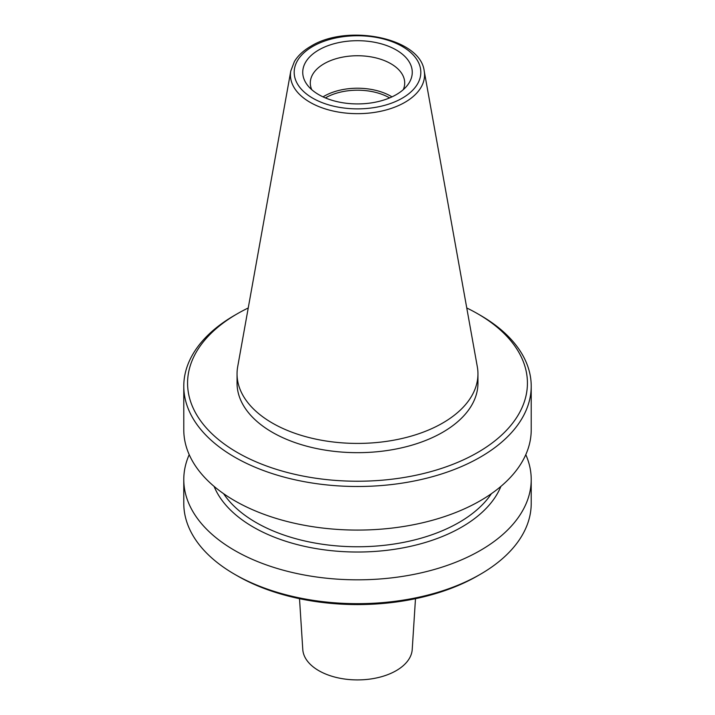 <?xml version="1.0" encoding="UTF-8"?>
<svg xmlns="http://www.w3.org/2000/svg" width="715" height="715" viewBox="0 0 715 715"><rect width="100%" height="100%" fill="white"/><g stroke="black" fill="none" stroke-linecap="round" stroke-linejoin="round"><path stroke-width="1.07" d="M442.674 423.048A120.451 69.543 180 0 1 311.4 438.125A120.451 69.543 180 0 1 237.049 373.874A120.451 69.543 180 0 1 237.693 366.706L290.799 70.955A67.058 38.717 180 0 0 328.668 109.904A67.058 38.717 180 0 0 404.922 102.325A67.058 38.717 180 0 0 424.201 70.955L477.307 366.706A120.451 69.543 180 0 1 477.951 373.874A120.451 69.543 180 0 1 442.674 423.048M311.731 89.67A47.208 27.25 180 0 1 310.292 82.994A47.208 27.25 180 0 1 324.118 63.724A47.208 27.25 180 0 1 375.563 57.817A47.208 27.25 180 0 1 404.708 82.994A47.208 27.25 180 0 1 403.269 89.67M318.783 49.952A54.76 31.612 180 0 1 388.549 46.269A54.76 31.612 180 0 1 407.487 85.219A54.76 31.612 180 0 1 396.217 94.666A54.76 31.612 180 0 1 307.513 85.219A54.76 31.612 180 0 1 318.783 49.952M323.019 96.865A47.208 27.25 180 0 1 324.118 96.203A47.208 27.25 180 0 1 391.981 96.865M325.379 97.91A45.313 26.16 180 0 1 325.459 97.866A45.313 26.16 180 0 1 389.621 97.91M525.793 454.66A173.718 100.297 180 0 1 531.218 479.533L531.218 503.378A173.718 100.297 180 0 1 480.337 574.297L477.665 575.843A169.938 98.116 180 0 1 237.335 575.834L234.663 574.297A173.718 100.297 180 0 1 183.782 503.378L183.782 479.533A173.718 100.297 180 0 1 189.207 454.66M477.665 575.834A169.938 98.116 180 0 1 477.665 575.843L480.337 574.297A173.718 100.297 180 0 1 234.663 574.297M531.218 479.533A173.718 100.297 180 0 1 480.337 550.452A173.718 100.297 180 0 1 291.023 572.188A173.718 100.297 180 0 1 183.782 479.533M500.893 486.406A147.281 85.031 180 0 1 461.64 527.125A147.281 85.031 180 0 1 317.147 548.771A147.281 85.031 180 0 1 214.107 486.406M466.77 307.977A169.938 98.116 180 0 1 477.665 313.751L480.337 315.288A173.718 100.297 180 0 1 531.218 386.207L531.218 429.786A173.718 100.297 180 0 1 480.337 500.706A173.718 100.297 180 0 1 291.023 522.451A173.718 100.297 180 0 1 183.782 429.786L183.782 386.207A173.718 100.297 180 0 1 234.663 315.288L237.335 313.751A169.938 98.116 180 0 1 248.23 307.977M531.218 386.207A173.718 100.297 180 0 1 480.337 457.126A173.718 100.297 180 0 1 291.023 478.862A173.718 100.297 180 0 1 183.782 386.207M477.665 313.751A169.938 98.116 180 0 1 477.665 452.497A169.938 98.116 180 0 1 237.335 452.497A169.938 98.116 180 0 1 237.335 313.751L234.663 315.288M477.951 373.874L477.951 383.124A120.451 69.543 180 0 1 442.674 432.298A120.451 69.543 180 0 1 311.4 447.376A120.451 69.543 180 0 1 237.049 383.124L237.049 373.874M415.487 598.687L412.224 649.47A54.76 31.612 180 0 1 396.217 670.652A54.76 31.612 180 0 1 337.489 677.731A54.76 31.612 180 0 1 302.776 649.47L299.514 598.687M312.723 46.457A63.322 36.563 180 0 1 402.277 46.457A63.322 36.563 180 0 1 402.277 98.161A63.322 36.563 180 0 1 312.723 98.161A63.322 36.563 180 0 1 312.723 46.457M491.428 493.663A143.501 82.851 180 0 1 458.976 522.495A143.501 82.851 180 0 1 223.572 493.663M290.799 70.955L294.437 61.463C298.048 55.564 303.509 50.497 310.837 46.269C347.249 23.425 420.357 37.77 424.201 70.955"/></g></svg>
